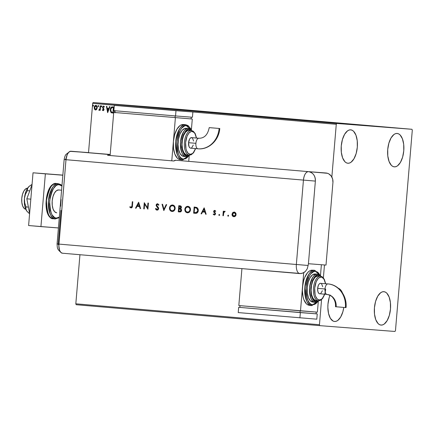 <?xml version="1.0" encoding="UTF-8"?>
<svg xmlns="http://www.w3.org/2000/svg" width="434" height="434" viewBox="0 0 434 434"><rect width="100%" height="100%" fill="white"/><g stroke="black" fill="none" stroke-linecap="round" stroke-linejoin="round"><path stroke-width="0.65" d="M156.956 107.697L196.559 111.061L156.956 107.697M322.706 121.938L362.309 125.296L322.706 121.938M347.884 163.249L346.343 162.804L344.916 161.741L342.621 157.916L341.336 152.361L341.26 145.927L342.41 139.58L344.601 134.296L347.509 130.878L349.093 130.043L350.688 129.847A16.763 8.051 -85.1 0 1 350.721 129.847A16.763 8.051 -85.1 0 1 357.307 147.202A16.763 8.051 -85.1 0 1 347.884 163.249A16.763 8.051 -85.1 0 1 347.851 163.244A16.763 8.051 -85.1 0 1 341.265 145.889A16.763 8.051 -85.1 0 1 350.688 129.847L352.224 130.287L353.65 131.356L355.951 135.175L357.236 140.73L357.312 147.169L356.162 153.511L353.965 158.795L351.063 162.213L349.473 163.048L347.884 163.249M383.862 291.675A16.763 8.051 -85.1 0 1 383.895 291.681A16.763 8.051 -85.1 0 1 390.481 309.035A16.763 8.051 -85.1 0 1 381.057 325.082L379.517 324.637L378.09 323.574L375.79 319.749L374.509 314.194L374.434 307.755L375.584 301.413L377.775 296.129L380.683 292.711L382.267 291.876L383.862 291.675L385.397 292.12L386.824 293.189L389.124 297.008L390.41 302.563L390.486 309.003L389.336 315.344L387.139 320.628L384.236 324.046L382.647 324.882L381.057 325.082A16.763 8.051 -85.1 0 1 381.025 325.077A16.763 8.051 -85.1 0 1 374.439 307.722A16.763 8.051 -85.1 0 1 383.862 291.675M338.411 288.29A16.763 8.051 -85.1 0 1 342.448 292.869L340.364 289.581L338.411 288.29M329.97 295.31A16.763 8.051 -85.1 0 0 328.283 312.252A16.763 8.051 -85.1 0 0 334.565 321.475A16.763 8.051 -85.1 0 0 334.598 321.48L336.187 321.279L337.771 320.444L340.679 317.026L342.876 311.742L343.793 307.435A16.763 8.051 -85.1 0 1 334.598 321.48L333.057 321.035L330.372 318.317L328.549 313.538L327.854 307.424L327.974 304.153L329.118 297.811L330.106 294.979M394.343 166.851L392.803 166.412L391.381 165.343L389.081 161.519L387.795 155.969L387.719 149.529L388.869 143.182L391.061 137.898L393.969 134.48L395.553 133.645L397.148 133.45A16.763 8.051 -85.1 0 1 397.181 133.45A16.763 8.051 -85.1 0 1 403.766 150.804A16.763 8.051 -85.1 0 1 394.343 166.851A16.763 8.051 -85.1 0 1 394.311 166.851A16.763 8.051 -85.1 0 1 387.725 149.497A16.763 8.051 -85.1 0 1 397.148 133.45L398.689 133.889L400.11 134.958L402.41 138.782L403.696 144.332L403.772 150.772L402.622 157.119L400.43 162.403L397.522 165.821L395.938 166.651L394.343 166.851M395.472 330.621L412.3 130.2L411.953 129.289L336.768 123.457L93.153 102.532L168.338 108.359L411.953 129.289L336.768 123.457L336.274 124.303L331.847 177.045L336.274 124.303L92.659 103.379L336.274 124.303L336.768 123.457L93.153 102.532L92.659 103.379L88.525 152.605L92.659 103.379L93.153 102.532L168.338 108.359L411.953 129.289L412.3 130.2L395.472 330.621L394.973 331.467L395.472 330.621M324.464 264.962L323.379 277.858L324.464 264.962M321.551 299.606L319.446 324.724L75.825 303.8L79.948 254.72L75.825 303.8L76.178 304.711L319.793 325.641L394.973 331.467L319.793 325.641L76.178 304.711L75.825 303.8L319.446 324.724L319.793 325.641L319.446 324.724L321.551 299.606M96.695 109.352L97.249 107.393L96.554 105.619L95.22 105.505L94.346 106.748L94.308 108.782L95.187 109.921L96.462 109.634L97.232 107.795C97.352 106.52 96.907 105.701 95.903 105.348C94.856 105.527 94.287 106.254 94.189 107.534L94.46 109.167L95.513 110.003L96.695 109.352M100.607 105.831L100.189 105.793L99.869 108.842L99.549 109.569L99.017 109.666L98.995 110.29L99.869 109.628L99.815 110.29L100.227 110.328L100.607 105.831L100.189 105.793L99.869 108.842L98.778 110.127L99.082 110.307L99.869 109.628L99.815 110.29L100.227 110.328L100.607 105.831M103.097 110.654L103.731 110.312L103.992 109.363L103.048 106.992L103.563 106.563L104.095 107.084L104.366 106.688L103.563 106.004L102.608 107.003L102.695 108.033L103.574 109.422L103.211 110.09L102.625 109.58L102.348 109.943L102.652 110.399L103.097 110.654L103.986 109.542L102.994 107.241L103.563 106.563L104.095 107.084L104.366 106.688L103.563 106.004L102.576 107.231L103.569 109.525L103.118 110.1L102.625 109.58L102.348 109.943L103.097 110.654M112.563 106.856L111.619 106.97L110.876 107.643L110.231 110.534L111.066 112.601L113.301 113.117L113.822 106.965L112.563 106.856C111.109 106.959 110.334 107.898 110.247 109.677L111.218 112.715L113.301 113.117L113.822 106.965L112.563 106.856M114.37 110.675L114.977 112.753M107.697 112.639L109.943 106.634L109.493 106.596L108.771 108.516L107.258 108.386L106.867 106.368L106.417 106.33L107.632 112.634L109.943 106.634L109.493 106.596L108.771 108.516L107.258 108.386L106.867 106.368L106.417 106.33L107.697 112.639M101.882 106.379L101.659 105.853L101.225 106.14L101.415 106.84L101.871 106.466L101.578 105.836L101.193 106.319L101.496 106.862L101.882 106.379M98.702 106.102L98.241 105.598L98.062 106.39L98.664 106.281L98.399 105.56L98.008 106.042L98.312 106.585L98.702 106.102M93.511 105.657L93.131 105.12L92.822 105.777L93.397 105.988L93.207 105.115L92.822 105.598L93.12 106.14L93.511 105.657M175.586 108.994L172.01 108.701L175.586 108.994M176.264 109.07L179.133 109.297L176.264 109.07M187.548 110.019L196.824 110.816L187.548 110.019M204.088 111.44L199.336 111.055L204.088 111.44M213.501 112.249L207.843 111.788L213.501 112.249M218.389 112.677L216.007 112.487L218.389 112.677M213.588 112.281L218.275 112.656L213.588 112.281M208.157 111.793L203.909 111.446L208.195 111.793L203.909 111.446L208.195 111.793L208.163 112.146M197.009 110.854L200.844 111.169L195.663 110.735L200.34 111.131L195.647 110.735L195.615 111.088M180.24 109.417L184.927 109.791L180.24 109.417M214.266 112.33L215.839 112.46L214.266 112.33M207.316 111.717L207.669 111.755M204.761 111.522L204.387 111.842M199.803 111.071L199.51 111.05M196.591 110.816L196.135 111.131M192.593 110.469L193.108 110.524M193.325 110.54L193.016 110.507M192.316 110.442L192.832 110.48M188.15 110.084L187.618 110.046L187.591 110.399M188.985 110.165L188.568 110.117M188.079 110.068L184.347 109.764L188.079 110.068M180.918 109.466L182.492 109.596L180.918 109.466M168.68 108.419L171.327 108.636L167.92 108.348L170.915 108.598L168.419 108.386L168.376 108.739M168.283 108.375L167.92 108.348M170.92 108.592L171.327 108.636M168.945 108.44L168.408 108.386M197.107 110.849L199.412 111.039L197.112 110.865M200.318 111.478L199.928 111.093M191.486 110.361L191.899 110.404M114.37 110.697L114.815 112.493M114.923 112.39L114.538 110.708L115.146 112.764M114.983 111.695L114.793 110.73M113.301 113.117L111.218 112.715L110.415 109.693C110.502 107.914 111.278 106.97 112.737 106.873L111.788 106.981L111.044 107.654L110.404 110.551L111.234 112.612L113.301 113.117M112.791 107.518L113.518 107.572L113.111 112.466L113.518 107.572L113.111 112.466L111.489 112.151L110.659 109.715L111.782 107.583L112.981 107.529M113.019 107.529L113.518 107.572L112.905 107.523L113.35 107.561L112.943 112.455L111.234 111.961L110.643 110.062L111.299 107.93L112.905 107.523M107.762 112.466L106.585 106.346L107.762 112.466M108.939 108.533L109.661 106.607L108.939 108.533M107.957 111.164L108.712 109.146L107.382 109.037L108.712 109.146L107.789 111.153L107.382 109.037L108.543 109.135L107.957 111.164M103.265 110.665L102.348 109.943L102.695 109.721L102.516 109.959L103.205 110.654M103.287 110.111L103.672 109.124L102.657 107.936L102.576 107.231L103.634 106.015L102.744 107.241L103.71 109.222L103.335 110.111M104.263 107.095L103.563 106.563L104.22 107.008M101.665 106.873L101.193 106.319L101.751 105.847M101.67 105.853L101.589 106.856M100.227 110.328L99.815 110.29L99.869 109.628L100.227 110.328M99.25 110.323L98.778 110.127L99.153 109.753L99.207 110.312M99.185 109.677L100.037 108.858L100.357 105.809L100.037 108.858L99.364 109.775M98.48 106.601L98.008 106.042L98.567 105.576M98.485 105.581L98.404 106.58M95.985 105.359L94.856 106.053L94.357 107.545L94.715 109.341L95.686 110.014L94.46 109.167L94.357 107.545C94.455 106.27 95.03 105.538 96.077 105.359M95.898 105.912L96.69 106.341L96.999 107.469L96.63 108.901L95.8 109.466M95.73 109.46L96.988 107.768L95.561 109.449L94.607 107.561L96.028 105.912L96.988 107.768L96.028 105.912M93.294 106.156L92.822 105.598L93.375 105.131M93.299 105.136L93.212 106.135M115.059 111.885L114.793 110.599M107.382 109.037L108.543 109.135L107.789 111.153L107.382 109.037M94.607 107.561L95.35 106.032L96.343 106.118L96.831 107.453L96.283 109.118L95.697 109.449L95.084 109.222L94.607 107.561M27.597 188.182A10.584 5.083 94.9 0 0 21.781 198.3A10.584 5.083 94.9 0 0 25.785 209.264M61.579 190.211L58.661 189.956A11.468 5.506 94.9 0 0 58.661 189.956A11.468 5.506 94.9 0 0 58.639 189.956L61.579 190.211L58.639 189.956A11.468 5.506 94.9 0 0 52.194 200.937A11.468 5.506 94.9 0 0 56.702 212.812A11.468 5.506 94.9 0 0 56.724 212.812L56.702 212.812M56.724 212.812L54.695 211.781L53.122 209.166L52.243 205.363L52.188 200.958L52.975 196.618L54.478 193.005L56.469 190.662L58.639 189.956M25.959 209.286L24.087 208.331L22.633 205.917L21.825 202.412L21.776 198.343L22.503 194.334L23.886 190.998L25.72 188.839L27.727 188.188M55.368 218.893L53.398 218.725A17.642 8.474 94.9 0 0 53.431 218.725C49.351 219.42 47.029 213.338 46.46 200.492C49.167 187.9 52.471 182.258 56.382 183.566A17.642 8.474 94.9 0 0 46.46 200.454A17.642 8.474 94.9 0 0 53.398 218.725C41.756 218.356 44.843 182.036 56.377 183.566A0.884 0.776 -85.6 0 0 56.371 183.566A0.884 0.776 94.4 0 1 56.377 183.566M59.458 217.054L57.874 217.89L56.279 218.085C52.405 218.741 50.198 212.969 49.655 200.763C52.226 188.801 55.368 183.441 59.084 184.683A0.884 0.776 -85.6 0 0 58.389 183.739C54.478 182.426 51.169 188.068 48.462 200.665C49.031 213.512 51.358 219.588 55.433 218.899A0.884 0.776 -85.6 0 0 56.279 218.085L54.738 217.646L52.058 214.928L50.23 210.148L49.536 204.034L50.084 197.513L51.787 191.589L52.997 189.137L55.905 185.714L57.489 184.884L59.084 184.683L60.624 185.123L62.046 186.191M61.926 186.072L59.084 184.683A0.884 0.776 94.4 0 0 58.389 183.739A17.642 8.474 -85.1 0 1 58.422 183.739L58.389 183.739A17.642 8.474 -85.1 0 0 48.467 200.627A17.642 8.474 -85.1 0 0 55.4 218.899L59.274 217.651M56.447 183.571A17.642 8.474 94.9 0 0 56.415 183.566A17.642 8.474 94.9 0 0 56.382 183.566L58.422 183.739L60.793 184.586L61.97 185.573M48.51 214.624L46.682 209.844L46.183 206.899L45.993 203.73L46.536 197.21M47.257 194.112L48.239 191.286M49.454 188.828L50.843 186.848M59.317 217.152L56.279 218.085A0.884 0.776 94.4 0 1 55.438 218.899L53.398 218.725M40.937 226.602L58.411 227.953L28.606 225.539L40.937 226.602L45.369 173.855L33.033 172.797L28.606 225.539L33.033 172.797L62.849 175.108L33.033 172.797L45.369 173.855L40.937 226.602M62.838 175.211L45.369 173.855L62.838 175.211M29.615 213.517L26.827 198.81L30.819 199.157L26.827 198.81L32.029 184.727L26.827 198.81L29.615 213.517M26.984 211.331L25.546 208.683L24.716 205.683L24.402 198.582A14.116 6.776 94.9 0 0 26.762 211.027A14.116 6.776 94.9 0 0 26.984 211.331A14.116 6.776 94.9 0 0 27 211.347L29.588 213.81L26.762 211.027L25.828 208.83L25.997 206.899L28.4 207.105L25.997 206.899L24.7 202.884L24.402 198.582L25.411 194.405L27.358 190.656L29.762 190.862L27.358 190.656L27.516 188.698L28.807 186.663L32.062 184.369L29.143 186.338A14.116 6.776 94.9 0 0 28.807 186.663L29.149 186.332A14.116 6.776 94.9 0 0 29.132 186.349L29.149 186.332M26.762 211.027L25.828 208.83L25.997 206.899L24.7 202.884L24.402 198.582L25.899 191.622L27.217 188.79L28.807 186.663A14.116 6.776 94.9 0 0 24.402 198.582L25.411 194.405L27.358 190.656L27.516 188.698L28.807 186.663M69.939 151.412L66.131 154.33C65.344 154.992 64.688 156.728 64.156 159.533L303.442 180.099L296.351 264.49L58.905 244.092A8.821 4.237 94.9 0 0 62.371 253.212A8.821 4.237 94.9 0 0 62.393 253.212A8.821 4.237 -85.1 0 1 61.33 252.832A8.821 4.237 -85.1 0 1 58.905 244.092L57.071 243.919L58.905 244.092L58.943 247.483L59.621 250.407L60.831 252.414L62.393 253.212L60.831 252.414L59.621 250.407L58.84 245.812L65.99 159.707L64.156 159.533L65.236 159.609L65.653 158.898M58.444 244.76L58.156 244.277M64.156 159.533L57.071 243.919L58.151 243.995L60.972 210.414M65.99 159.707L66.597 156.365L67.753 153.582L69.283 151.786L70.954 151.244L110.187 154.466L70.954 151.244L88.525 152.605L70.113 151.347L68.48 152.54L67.113 154.878L65.99 159.707A8.821 4.237 -85.1 0 1 69.874 151.439A8.821 4.237 -85.1 0 1 70.954 151.244A8.821 4.237 94.9 0 0 65.99 159.707L58.905 244.092L65.99 159.707L303.442 180.099A8.821 4.237 -85.1 0 1 308.4 171.636L175.803 160.249A8.821 4.237 94.9 0 0 173.866 160.998L107.567 155.307A8.821 4.237 -85.1 0 1 109.498 154.553L70.954 151.244L110.176 154.607L108.527 154.705L107.567 155.307L173.866 160.998L175.803 160.249L308.4 171.636A8.821 7.736 94.4 0 1 315.372 181.092L308.433 263.72L326.005 265.082L332.943 182.454L332.639 179.036L331.207 176.041L328.869 173.92L327.464 173.296L308.4 171.636C305.791 171.962 304.136 174.783 303.442 180.099L315.372 181.092C315.366 175.71 313.039 172.558 308.4 171.636L325.972 172.998A8.821 7.736 -85.6 0 1 332.943 182.454L326.005 265.082L308.433 263.72L315.372 181.092L303.442 180.099L296.351 264.49L58.905 244.092L65.99 159.707M61.096 199.494L60.651 206.204M228.284 215.199L227.883 215.774L228.289 216.224L227.714 215.66L228.121 216.208L228.609 215.736L228.208 215.183L227.731 215.855L228.447 216.083L228.376 215.237L227.714 215.66L228.376 215.199M219.36 214.434L218.958 215.004L219.365 215.454L218.79 214.89L219.192 215.443L219.685 214.966L219.278 214.418L218.807 215.09L219.523 215.318L219.452 214.467L218.79 214.89L219.447 214.429M204.116 207.87L201.04 213.805L201.566 213.848L202.553 211.949L205 212.155L205.635 214.195L206.161 214.244L204.186 207.875L201.04 213.805L201.566 213.848L202.553 211.949L205 212.155L205.635 214.195L206.161 214.244L204.116 207.87M184.83 209.34L185.47 211.694L187.407 212.79L188.513 212.649L190.195 211.022L190.51 209.155L189.864 207.414L188.459 206.421L186.799 206.47L185.437 207.571L184.998 209.351C185.307 207.387 186.332 206.383 188.074 206.329L185.996 207.121L184.83 209.34C184.83 211.325 185.687 212.476 187.407 212.79C189.153 212.758 190.184 211.759 190.504 209.796C190.515 207.788 189.647 206.627 187.906 206.318C186.164 206.367 185.139 207.376 184.83 209.34M169.472 208.022L170.112 210.371L172.043 211.472L173.155 211.331L174.837 209.703L175.152 207.837L174.506 206.096L173.101 205.098L171.441 205.152L170.079 206.253L169.64 208.032C169.949 206.069 170.974 205.065 172.716 205.011L170.638 205.797L169.472 208.022C169.472 210.002 170.329 211.152 172.043 211.472C173.79 211.439 174.826 210.441 175.146 208.477C175.157 206.47 174.289 205.309 172.548 205C170.806 205.049 169.781 206.058 169.472 208.022M157.005 210.181L158.117 209.796L158.687 208.645L158.361 207.457L156.641 205.38L157.184 204.36L157.938 204.517L158.464 205.222L158.931 204.881L157.58 203.714L156.424 204.235L156.131 205.293L157.971 207.821L158.16 208.814L157.157 209.551L155.958 208.423L155.475 208.694L156.045 209.709L157.005 210.181L158.687 208.645L156.62 205.049L157.477 204.338L158.464 205.222L158.931 204.881L157.58 203.714L156.131 205.038L156.354 205.998L158.204 208.597L157.059 209.546L155.958 208.423L155.475 208.694L157.005 210.181M138.598 202.244L135.522 208.174L136.048 208.222L137.035 206.318L139.482 206.53L140.111 208.57L140.638 208.613L138.663 202.249L135.522 208.174L136.048 208.222L137.035 206.318L139.482 206.53L140.111 208.57L140.638 208.613L138.598 202.244M131.958 205.792L131.507 207.192L130.9 207.278L130.081 206.676L129.755 207.126L130.997 207.946L132.137 207.349L132.782 201.745L132.299 201.702L132.126 205.808L132.468 201.718L132.126 205.808L131.079 207.316L130.081 206.676L129.755 207.126L130.997 207.946C132.001 207.826 132.478 207.143 132.435 205.9L132.782 201.745L132.299 201.702L131.958 205.792M144.234 208.922L144.641 204.094L147.902 209.237L148.423 203.085L147.934 203.041L147.527 207.886L144.267 202.727L143.752 208.884L144.234 208.922L144.641 204.094L147.902 209.237L148.423 203.085L147.934 203.041L147.527 207.886L144.267 202.727L143.752 208.884L144.234 208.922M163.819 210.604L166.689 204.653L166.168 204.609L163.96 209.307L162.571 204.3L162.05 204.257L163.819 210.604L166.689 204.653L166.168 204.609L163.96 209.307L162.571 204.3L162.05 204.257L163.819 210.604M178.276 211.846L180.69 211.814L181.607 210.376L181.412 209.362L180.701 208.711L181.407 207.653L181.211 206.454L180.457 205.89L178.792 205.694L178.276 211.846L178.96 205.711L178.276 211.846L179.736 211.971C180.761 212.031 181.385 211.499 181.607 210.376L180.701 208.711L181.434 207.457C181.385 206.356 180.853 205.803 179.844 205.787L178.792 205.694L178.276 211.846M195.311 213.311L196.662 213.192L197.606 212.492L198.224 211.163L198.219 209.166L196.938 207.479L194.155 207.013L193.635 213.17L195.311 213.311C197.047 213.441 198.05 212.519 198.316 210.55L196.938 207.479L194.155 207.013L193.635 213.17L195.311 213.311M214.738 210.371L213.984 210.653L213.637 211.651L214.949 213.36L214.966 214.087L214.287 214.467L213.55 213.924L213.192 214.315L214.266 215.02L215.118 214.716L215.535 213.821L215.345 213.002L214.146 211.705L214.488 210.951L215.329 211.456L215.693 211.098L214.738 210.371L213.642 211.466L215.047 213.799L214.287 214.467L213.55 213.924L213.192 214.315L214.266 215.02L215.535 213.821L214.125 211.483L214.689 210.924L215.329 211.456L215.693 211.098L214.738 210.371M222.902 215.682L223.385 215.725L223.857 212.351L224.834 211.873L224.948 211.293L223.711 211.89L223.765 211.228L223.282 211.184L222.902 215.682L223.45 211.201L222.902 215.682L223.385 215.725L223.727 212.676L225.143 211.418L224.731 211.228L223.711 211.89L223.765 211.228L223.282 211.184L222.902 215.682M232.689 212.665L232.006 214.439L232.754 216.235L234.664 216.609L235.874 215.443L235.977 213.485L234.669 212.128L233.031 212.367L234.425 212.063L232.689 212.665L232.016 214.212C232.011 215.649 232.629 216.479 233.866 216.702C235.119 216.691 235.863 215.975 236.096 214.564L235.689 212.915L234.257 212.047L232.689 212.665M241.25 268.575L241.922 268.624L241.25 268.575A8.821 4.237 -85.1 0 1 241.233 268.575A8.821 4.237 -85.1 0 1 241.082 268.554L299.672 273.588A8.821 4.237 -85.1 0 1 296.351 264.49L308.113 265.467L308.433 263.72L308.113 265.467L296.351 264.49A8.821 4.237 94.9 0 0 299.672 273.588L302.677 273.17L305.335 271.483L307.245 268.776L308.113 265.467L307.245 268.776L305.335 271.483L304.077 272.476L301.185 273.55L241.082 268.554A8.821 4.237 -85.1 0 0 241.25 268.575M62.393 253.212L241.212 268.57L62.371 253.212M131.166 207.957L129.755 207.126L130.184 206.774L130.048 207.289L131.166 207.957M130.9 207.213L131.247 207.333L132.126 205.808L131.849 207.034L131.155 207.316M140.638 208.613L140.111 208.57L139.65 206.541L137.035 206.318L139.65 206.541L140.28 208.58L140.638 208.613M136.048 208.217L135.522 208.174L138.706 202.374L135.69 208.19L136.048 208.217M138.696 203.459L139.45 205.89L138.527 203.443L139.45 205.89L137.35 205.711L138.696 203.459M144.24 208.922L143.752 208.884L144.43 202.835L143.92 208.895L144.24 208.922M147.701 207.902L148.108 203.058L147.701 207.902M147.913 209.155L144.641 204.094L147.913 209.155M157.173 210.192L155.475 208.694L155.996 208.51L155.643 208.705L156.034 209.497L157.173 210.192M157.227 209.562L158.372 208.608L158.226 207.989L156.354 205.998L156.131 205.038L157.748 203.725L156.782 204.045L156.3 205.049L156.566 206.079L158.345 208.287L158.122 209.204L157.13 209.546M158.632 205.233L157.477 204.338L158.632 205.233M163.949 210.479L162.218 204.273L163.949 210.479M164.128 209.318L166.336 204.626L164.128 209.318M172.217 211.483C170.497 211.168 169.64 210.018 169.64 208.032L170.28 210.387L172.217 211.483M173.562 205.917L174.739 207.419L174.745 208.966L173.98 210.262L172.249 210.853C173.692 210.853 174.555 210.056 174.831 208.45C174.815 206.834 174.099 205.895 172.683 205.645L173.133 205.732M174.571 209.454L174.311 209.893M172.58 205.64L172.515 205.635C173.931 205.884 174.647 206.817 174.663 208.434L174.663 208.434C174.387 210.04 173.524 210.843 172.081 210.837L172.081 210.837C170.676 210.593 169.971 209.665 169.954 208.06C170.226 206.465 171.083 205.651 172.515 205.635L172.683 205.645M179.801 211.976L178.445 211.863L179.801 211.976M180.501 209.172L181.293 210.349L180.501 209.172L179.329 208.998L180.332 209.155L181.124 210.333L179.502 211.32L178.813 211.26L179.009 208.971L180.376 209.134M179.671 211.331L181.124 210.333L180.913 211.087L179.931 211.347M180.05 206.438L180.951 206.812L181.097 207.577L180.533 208.298L179.551 208.38L181.119 207.441L180.05 206.438L179.394 206.378L180.05 206.438M179.226 206.367L179.882 206.421L181.119 207.441L179.058 208.342L179.226 206.367L180.783 206.801L180.929 207.566L180.501 208.206L179.058 208.342L179.226 206.367M187.575 212.806C185.855 212.486 184.998 211.336 184.998 209.351L185.638 211.705L187.575 212.806M188.92 207.235L190.097 208.738L190.103 210.284L189.343 211.58L187.607 212.172C189.05 212.177 189.913 211.374 190.19 209.768C190.173 208.152 189.463 207.219 188.047 206.964L188.497 207.051M189.929 210.772L189.674 211.212M187.933 206.958L187.873 206.953C189.295 207.202 190.005 208.136 190.021 209.752L190.021 209.752C189.745 211.358 188.882 212.161 187.439 212.161L187.439 212.161C186.034 211.911 185.329 210.984 185.313 209.378C185.589 207.783 186.441 206.975 187.873 206.953L188.047 206.964M195.414 213.316L193.635 213.17L194.323 207.029L193.803 213.181L195.414 213.316M196.515 212.622L194.964 212.644L196.515 212.622L198.002 210.517L196.776 208.049L194.584 207.685L196.607 208.032L197.833 210.506L196.347 212.606L194.172 212.579L194.584 207.685L196.776 208.049L197.844 209.199L197.871 211.222L196.673 212.573M194.98 212.644L194.172 212.579L194.584 207.685L197.052 208.304L197.844 210.121L197.6 211.477L196.933 212.329L194.795 212.633M206.161 214.244L205.635 214.195L205.168 212.172L202.553 211.949L205.168 212.172L205.803 214.212L206.161 214.244M201.571 213.848L201.04 213.805L204.224 208L201.208 213.816L201.571 213.848M204.213 209.085L204.967 211.515L204.213 209.085L204.967 211.515L202.868 211.336L204.213 209.085M215.497 211.466L214.689 210.924L215.438 211.374M214.439 215.031L213.192 214.315L213.626 214.038L213.457 214.472L214.439 215.031M214.803 210.381L214.157 210.664L213.81 211.477L213.989 212.291L215.199 213.582L214.955 214.32L214.461 214.477L215.215 213.816L215.118 213.376L213.761 212.172L213.642 211.466L214.906 210.387M224.828 211.239L223.711 211.89L224.904 211.244M223.385 215.72L223.071 215.693L223.385 215.72M234.034 216.718C232.798 216.49 232.179 215.66 232.185 214.222L232.857 212.676L232.255 213.794L232.261 215.134L232.922 216.246L234.034 216.718M232.418 215.552L232.64 215.926M234.219 212.606L235.434 213.235L235.781 214.537L235.223 215.758L233.926 216.143M234.078 216.165L235.781 214.537L233.91 216.148L232.499 214.255L234.208 212.6L235.781 214.537L234.376 212.611M139.276 205.879L137.35 205.711L138.527 203.443L139.276 205.879M174.663 208.434L173.812 210.251L172.081 210.837L170.497 209.964L169.965 207.929L170.795 206.248L172.629 205.645L174.121 206.513L174.663 208.434M179.329 208.998L181.016 209.747L181.059 210.615L180.517 211.222L178.813 211.26L179.009 208.971L179.329 208.998M190.021 209.752L189.17 211.57L187.439 212.161L185.855 211.282L185.313 209.378L186.159 207.566L187.759 206.942L189.479 207.832L190.021 209.752M204.799 211.504L202.868 211.336L204.045 209.074L204.799 211.504M235.613 214.526L235.054 215.741L233.91 216.148L232.846 215.552L232.499 214.255L233.058 213.034L234.208 212.6L235.266 213.224L235.613 214.526M190.656 148.168L189.723 147.69L188.996 146.48L188.568 142.694L195.891 143.323A5.295 2.544 -85.1 0 1 198.87 138.245A5.295 2.544 -85.1 0 1 198.881 138.251A5.295 2.544 94.9 0 0 195.891 143.323A5.295 2.544 94.9 0 0 197.985 148.797A5.295 2.544 -85.1 0 1 195.891 143.323L188.568 142.694A5.295 2.544 94.9 0 0 190.645 148.168L198.126 148.808C208.949 149.904 219.089 140.025 219.761 128.507L209.215 127.623L219.761 128.507M198.137 148.808A22.069 19.356 -85.6 0 0 219.116 128.464A22.069 19.356 94.4 0 1 198.137 148.808M180.338 159.674L182.649 159.875A17.642 8.474 -85.1 0 1 175.716 141.609A17.642 8.474 -85.1 0 1 185.638 124.715C181.727 123.408 178.417 129.05 175.716 141.641C176.285 154.488 178.607 160.569 182.687 159.875A0.884 0.776 -85.6 0 0 183.528 159.066C179.654 159.717 177.446 153.945 176.909 141.739C179.475 129.777 182.622 124.417 186.332 125.659A0.884 0.776 -85.6 0 0 185.638 124.715L183.327 124.515A17.642 8.474 94.9 0 0 173.399 141.441A17.642 8.474 94.9 0 0 180.338 159.674A17.642 8.474 94.9 0 0 180.37 159.679L182.616 159.869M191.014 129.657L189.3 127.167L187.873 126.104L186.332 125.659L184.743 125.86L181.64 128.128L179.041 132.565L178.054 135.397L176.909 141.739L176.98 148.178L177.479 151.124L179.307 155.904L180.566 157.553L181.992 158.622L183.528 159.066A0.884 0.776 94.4 0 1 182.692 159.88L189.235 155.589M191.465 130.634L189.121 129.44L187.868 129.598L185.416 131.388L183.365 134.893L182.02 139.574L181.737 147.218L182.752 151.602L184.569 154.623L186.908 155.811A0.884 0.776 94.4 0 1 186.072 156.625A0.884 0.776 -85.6 0 0 186.908 155.811C183.848 156.332 182.106 151.77 181.678 142.135C183.712 132.69 186.191 128.459 189.121 129.44A0.884 0.776 -85.6 0 0 188.427 128.497C185.296 127.45 182.654 131.963 180.484 142.037C180.945 152.312 182.801 157.179 186.061 156.625L186.061 156.625A14.116 6.776 -85.1 0 1 180.49 142.01A14.116 6.776 -85.1 0 1 188.427 128.497L186.115 128.296A14.116 6.776 94.9 0 0 178.179 141.809A14.116 6.776 94.9 0 0 183.723 156.424A14.116 6.776 94.9 0 0 183.75 156.43L186.012 156.62M186.983 154.933L185.85 154.607L183.87 152.605L182.524 149.084L182.014 144.576L182.416 139.775L183.674 135.408L185.589 132.142L187.873 130.466L191.361 130.52A0.884 0.776 94.4 0 1 192.061 131.464A11.468 5.506 -85.1 0 1 196.418 138.039L194.947 133.629L194.085 132.495L192.061 131.464L190.971 131.6L188.844 133.151L187.065 136.189L185.611 142.466L186.002 148.889L186.539 150.674L188.112 153.289L190.141 154.32A0.884 0.776 94.4 0 1 189.295 155.133A12.353 5.93 -85.1 0 1 189.273 155.133A12.353 5.93 -85.1 0 1 184.417 142.341A12.353 5.93 -85.1 0 1 191.361 130.52A12.353 5.93 94.9 0 0 184.417 142.368A12.353 5.93 94.9 0 0 189.295 155.133A0.884 0.776 -85.6 0 0 190.141 154.32A11.468 5.506 -85.1 0 1 185.611 142.466A11.468 5.506 -85.1 0 1 192.061 131.464A0.884 0.776 -85.6 0 0 191.361 130.52L189.05 130.319A12.353 5.93 94.9 0 0 182.106 142.146A12.353 5.93 94.9 0 0 186.956 154.933A12.353 5.93 94.9 0 0 186.983 154.933L189.246 155.128M189.213 155.627L188.741 161.253L189.213 155.627M183.392 124.52A17.642 8.474 94.9 0 0 183.36 124.52A17.642 8.474 94.9 0 0 183.327 124.515L181.651 124.726L179.98 125.605L176.92 129.202L174.609 134.762L173.399 141.441L171.772 160.819L173.399 141.441L173.481 148.222L174.831 154.065L177.251 158.09L178.754 159.213L180.37 159.679M192.289 119.019L113.719 112.411L192.289 119.019L191.372 129.929L192.289 119.019L113.719 112.411L110.1 155.524L113.719 112.411L192.289 119.019M173.399 141.441L175.396 117.706L173.399 141.441M115.059 110.757L114.912 112.509L115.059 110.757M175.195 115.921L175.043 117.674L175.195 115.921M191.242 117.169L191.096 118.921L191.242 117.169M131.204 106.688L114.31 105.381L113.865 110.654L114.31 105.381L175.987 110.675L175.542 115.949L113.865 110.654L175.542 115.949L175.987 110.675L192.88 111.988L192.436 117.261L175.542 115.949L192.436 117.261L192.88 111.988L131.204 106.688M183.327 124.515L185.638 124.715A17.642 8.474 -85.1 0 1 185.671 124.715L185.638 124.715A0.884 0.776 94.4 0 1 186.332 125.659L191.226 130.097M183.528 159.066L185.123 158.866L186.707 158.03L188.763 155.914L183.528 159.066M183.75 156.43L182.454 156.056L180.197 153.766L178.656 149.741L178.076 144.593L178.537 139.102L179.969 134.111L182.161 130.379L184.77 128.464L188.427 128.497A14.116 6.776 -85.1 0 1 188.454 128.497L188.427 128.497A0.884 0.776 94.4 0 1 189.121 129.44L191.345 130.52M189.229 155.128L186.908 155.811L189.419 154.998M191.361 130.52A12.353 5.93 -85.1 0 1 191.383 130.52L189.072 130.325M190.141 154.32L192.316 153.614L193.352 152.632L195.512 148.585A11.468 5.506 -85.1 0 1 190.141 154.32M209.215 127.623C207.778 134.752 204.354 138.294 198.94 138.251L191.551 137.621A5.295 2.544 94.9 0 0 188.568 142.694L189.62 139.021L190.537 137.941L192.029 137.757M192.479 138.093L193.613 141.055M193.271 145.092L191.66 147.842M183.723 156.424L186.077 156.625L188.15 156.24L189.783 155.139M321.117 283.424L320.634 283.288A5.295 2.544 94.9 0 0 317.655 288.366L318.328 285.469L319.153 284.064L320.129 283.348L327.968 283.917A22.069 19.356 94.4 0 1 345.399 307.56L346.044 307.608L345.399 307.56A22.069 19.356 -85.6 0 0 327.958 283.917A5.295 2.544 -85.1 0 1 327.968 283.917A5.295 2.544 94.9 0 0 324.985 288.995A5.295 2.544 -85.1 0 1 327.958 283.917C338.878 284.596 347.309 296.086 346.044 307.608M327.062 294.464C332.086 295.565 332.65 297.458 333.892 299.162C335.162 301.397 335.699 303.919 335.498 306.719L336.149 306.767A11.479 10.069 -85.6 0 0 327.073 294.464A5.295 2.544 -85.1 0 1 324.985 288.995L317.655 288.366L324.985 288.995A5.295 2.544 94.9 0 0 327.073 294.464L319.261 293.693L318.415 292.836L317.834 291.328L317.655 288.366A5.295 2.544 94.9 0 0 319.739 293.834M318.133 301.191L312.621 304.733A0.884 0.776 94.4 0 1 311.78 305.547L311.791 305.547M312.48 270.192A17.642 8.474 94.9 0 0 312.447 270.187A17.642 8.474 94.9 0 0 312.415 270.187L314.726 270.382A17.642 8.474 -85.1 0 1 314.764 270.387L314.726 270.382A0.884 0.776 94.4 0 1 315.426 271.326L320.108 275.33L318.388 272.84L316.961 271.771L315.426 271.326L313.831 271.527L310.728 273.8L308.129 278.232L306.426 284.161L305.878 290.677L306.073 293.845L307.359 299.4L309.654 303.225L311.08 304.288L312.621 304.733L314.211 304.532L315.8 303.697L317.851 301.587M318.323 300.795L316.001 301.484A0.884 0.776 94.4 0 1 315.16 302.292L315.171 302.297M315.258 273.968A14.116 6.776 94.9 0 0 315.23 273.968A14.116 6.776 94.9 0 0 315.203 273.968L317.514 274.163A14.116 6.776 -85.1 0 1 317.542 274.169L317.514 274.163A0.884 0.776 94.4 0 1 318.214 275.107L320.438 276.187M320.476 276.187L318.165 275.991A12.353 5.93 94.9 0 0 318.165 275.991A12.353 5.93 94.9 0 0 318.138 275.986L320.455 276.187A0.884 0.776 94.4 0 1 321.149 277.131A11.468 5.506 -85.1 0 1 325.511 283.706L324.041 279.295L322.202 277.434L321.149 277.131L318.974 277.841L317.938 278.823L316.158 281.856L314.699 288.133L315.089 294.556L315.626 296.341L317.2 298.955L319.229 299.986A0.884 0.776 94.4 0 1 318.388 300.8A12.353 5.93 -85.1 0 1 318.361 300.8A12.353 5.93 -85.1 0 1 313.505 288.013A12.353 5.93 -85.1 0 1 320.455 276.187A12.353 5.93 -85.1 0 1 320.476 276.187L322.316 276.87L324.296 279.263L325.646 283.717M325.679 289.011A11.468 5.506 -85.1 0 1 319.229 299.986L321.404 299.281L322.44 298.299L324.605 294.252M312.415 270.187A17.642 8.474 94.9 0 0 302.493 287.113L300.496 310.847L317.395 312.154L238.825 305.547L241.922 268.624L238.825 305.547L300.496 310.847L302.493 287.113A17.642 8.474 94.9 0 0 309.431 305.346L311.742 305.541A17.642 8.474 -85.1 0 1 304.809 287.275A17.642 8.474 -85.1 0 1 314.726 270.382L310.739 270.393L309.068 271.272L307.473 272.785L304.733 277.451L303.697 280.435L302.493 287.113L303.702 272.698L302.368 290.552L303.095 296.986L303.919 299.731L306.344 303.757L307.842 304.88L311.71 305.541M321.377 264.724L320.466 275.595L321.377 264.724M318.306 301.294L317.395 312.154L318.306 301.294M240.018 305.65L239.872 307.402L240.018 305.65M316.05 313.815L316.202 312.062L316.05 313.815L300.002 312.567L300.149 310.815L300.002 312.567L238.678 307.305L238.233 312.578L238.678 307.305L317.243 313.912L238.678 307.305L300.35 312.605L299.91 317.878L300.35 312.605L317.243 313.912L316.804 319.185L317.243 313.912L316.055 313.809M316.804 319.185L238.233 312.578L316.804 319.185M312.843 302.097L310.343 300.822L308.411 297.605L307.326 292.928L307.267 287.509L308.232 282.165L310.077 277.717L312.529 274.836L315.203 273.968A14.116 6.776 94.9 0 0 307.267 287.476A14.116 6.776 94.9 0 0 312.816 302.091A14.116 6.776 94.9 0 0 312.843 302.097L315.1 302.292M312.816 302.091L315.127 302.292A14.116 6.776 -85.1 0 1 309.578 287.677A14.116 6.776 -85.1 0 1 317.514 274.163L315.203 273.968M320.552 276.301L318.214 275.107L316.956 275.264L314.509 277.06L312.453 280.559L310.771 287.802L311.221 295.212L312.664 298.988L313.657 300.29L316.001 301.484L318.507 300.664M318.361 300.8L314.938 300.274L312.963 298.272L311.617 294.751L311.107 290.248L311.509 285.447L312.762 281.075L314.683 277.809L315.8 276.751L318.138 275.986A12.353 5.93 94.9 0 0 311.194 287.813A12.353 5.93 94.9 0 0 316.05 300.599A12.353 5.93 94.9 0 0 316.071 300.605L318.339 300.795M320.455 276.187A12.353 5.93 94.9 0 0 313.505 288.035A12.353 5.93 94.9 0 0 318.388 300.8A0.884 0.776 -85.6 0 0 319.229 299.986A11.468 5.506 -85.1 0 1 314.699 288.133A11.468 5.506 -85.1 0 1 321.149 277.131A0.884 0.776 -85.6 0 0 320.455 276.187L318.138 275.986M322.364 290.758L320.753 293.509M321.567 283.76L322.701 286.722M318.214 275.107A0.884 0.776 -85.6 0 0 317.514 274.163C314.39 273.116 311.742 277.63 309.578 287.704C310.033 297.984 311.894 302.845 315.155 302.292A0.884 0.776 -85.6 0 0 316.001 301.484C312.941 301.999 311.2 297.442 310.771 287.802C312.8 278.357 315.279 274.125 318.214 275.107M315.16 302.292L317.265 301.901L318.871 300.805M315.426 271.326A0.884 0.776 -85.6 0 0 314.726 270.382C310.82 269.075 307.511 274.717 304.804 287.308C305.373 300.154 307.695 306.236 311.775 305.547A0.884 0.776 -85.6 0 0 312.621 304.733C308.748 305.39 306.54 299.612 305.997 287.406C308.569 275.444 311.71 270.084 315.426 271.326M311.78 305.547L318.328 301.261M345.833 307.581L345.442 307.549M335.52 306.724L345.399 307.56L335.498 306.719M207.696 111.755L207.664 112.108M205.83 111.609L205.797 111.956M192.343 110.453L192.316 110.806M192.859 110.496L192.832 110.849M193.884 110.572L193.857 110.925M188.139 110.09L188.112 110.442M192.322 110.437L192.289 110.784M183.468 109.688L183.441 110.041M184 109.731L183.973 110.084M176.774 109.091L176.741 109.444L176.774 109.091M173.589 108.82L173.557 109.173L173.589 108.82M167.909 108.348L167.877 108.701M171.696 108.663L171.669 109.01M171.208 108.619L171.18 108.972M167.551 108.305L167.519 108.657M168.397 108.375L168.37 108.728M57.071 243.919C57.429 248.514 56.908 248.845 61.389 252.87M186.956 154.933L189.273 155.133M183.36 124.52L185.671 124.715L188.041 125.562L190.835 128.817L191.432 130.064M186.143 128.301L188.454 128.497L190.488 129.251L191.888 130.601M189.3 155.133L191.199 154.77L193.564 152.752L195.647 148.596M196.553 138.05L195.191 133.569L193.244 131.214L191.383 130.52M312.447 270.187L314.764 270.387L320.52 275.731M315.23 273.968L317.542 274.169L319.56 274.901L320.981 276.268M324.74 294.263L322.636 298.446L320.308 300.431L318.393 300.8"/></g></svg>
